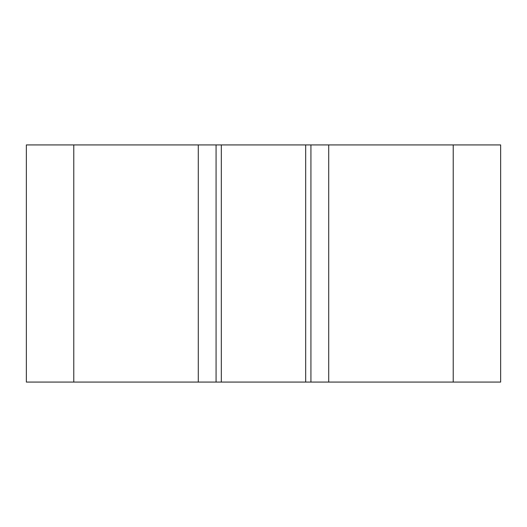 <?xml version="1.0" encoding="UTF-8"?>
<svg xmlns="http://www.w3.org/2000/svg" width="527" height="527" viewBox="0 0 527 527"><rect width="100%" height="100%" fill="white"/><g stroke="black" fill="none" stroke-linecap="round" stroke-linejoin="round"><path stroke-width="0.79" d="M453.22 382.075L500.65 382.075L500.65 144.925L328.716 144.925L328.716 382.075L453.22 382.075L453.22 144.925M328.716 382.075L198.284 382.075L198.284 144.925L328.716 144.925M198.284 144.925L26.35 144.925L26.35 382.075L198.284 382.075M310.93 382.075L310.93 144.925M216.07 382.075L216.07 144.925M221.314 382.075L221.314 144.925M305.686 382.075L305.686 144.925M73.78 382.075L73.78 144.925"/></g></svg>
